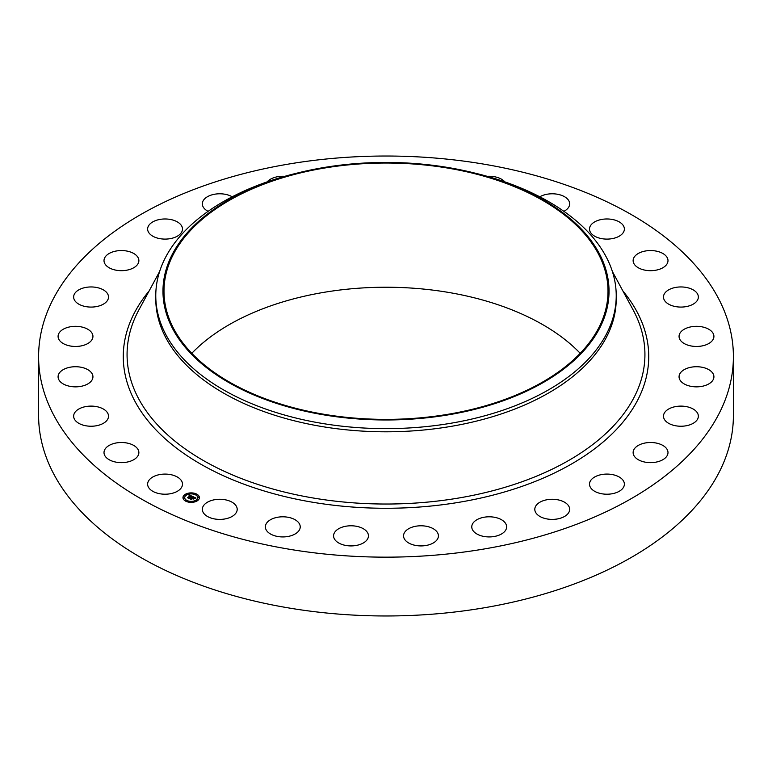 <?xml version="1.0" encoding="UTF-8"?>
<svg xmlns="http://www.w3.org/2000/svg" width="772" height="772" viewBox="0 0 772 772"><rect width="100%" height="100%" fill="white"/><g stroke="black" fill="none" stroke-linecap="round" stroke-linejoin="round"><path stroke-width="1.16" d="M181.787 481.323A17.428 10.065 180 0 1 182.491 484.15A17.428 10.065 180 0 1 167.543 494.109A17.428 10.065 180 0 1 148.33 486.987A17.428 10.065 180 0 1 147.626 484.15A17.428 10.065 180 0 1 162.583 474.191A17.428 10.065 180 0 1 181.787 481.323M733.4 356.596L733.4 415.404A347.4 200.566 180 0 1 483.803 607.863A347.4 200.566 180 0 1 38.6 415.404L38.6 356.596A347.4 200.566 180 0 1 288.197 164.137A347.4 200.566 180 0 1 733.4 356.596A347.4 200.566 180 0 1 483.803 549.046A347.4 200.566 180 0 1 38.6 356.596M191.794 353.306A222.008 128.171 180 0 1 323.497 292.414A222.008 128.171 180 0 1 580.206 353.306M323.497 168.209A222.008 128.171 180 0 1 608.008 291.198A222.008 128.171 180 0 1 448.503 414.197A222.008 128.171 180 0 1 163.992 291.198A222.008 128.171 180 0 1 323.497 168.209M448.793 414.767A223.031 128.77 180 0 1 175.891 334.401A223.031 128.77 180 0 1 299.382 172.542A223.031 128.77 180 0 1 323.207 167.64A223.031 128.77 180 0 1 472.618 172.542A223.031 128.77 180 0 1 608.674 298.503A223.031 128.77 180 0 1 448.793 414.767M472.618 172.542L475.417 173.227A230.23 132.919 180 0 1 616.23 295.715A230.23 132.919 180 0 1 450.819 423.259A230.23 132.919 180 0 1 155.77 295.715A230.23 132.919 180 0 1 296.583 173.227L299.382 172.542M616.23 295.715L616.23 298.88A230.23 132.919 180 0 1 450.819 426.424A230.23 132.919 180 0 1 155.77 298.88L155.77 295.715M633.165 261.235A17.428 10.065 180 0 1 633.127 260.618A17.428 10.065 180 0 1 650.034 250.562A17.428 10.065 180 0 1 667.963 260.01A17.428 10.065 180 0 1 667.992 260.618A17.428 10.065 180 0 1 651.095 270.683A17.428 10.065 180 0 1 633.165 261.235M108.283 417.816A17.428 10.065 180 0 1 89.658 426.202A17.428 10.065 180 0 1 73.649 416.176A17.428 10.065 180 0 1 73.88 414.535A17.428 10.065 180 0 1 92.505 406.14A17.428 10.065 180 0 1 108.514 416.176A17.428 10.065 180 0 1 108.283 417.816M663.717 295.377A17.428 10.065 180 0 1 682.342 286.981A17.428 10.065 180 0 1 698.351 297.017A17.428 10.065 180 0 1 698.12 298.648A17.428 10.065 180 0 1 679.495 307.044A17.428 10.065 180 0 1 663.486 297.017A17.428 10.065 180 0 1 663.717 295.377M91.646 380.596A17.428 10.065 180 0 1 72.153 386.666A17.428 10.065 180 0 1 58.083 376.794A17.428 10.065 180 0 1 59.376 372.982A17.428 10.065 180 0 1 78.869 366.912A17.428 10.065 180 0 1 92.939 376.794A17.428 10.065 180 0 1 91.646 380.596M680.354 332.587A17.428 10.065 180 0 1 699.847 326.517A17.428 10.065 180 0 1 713.917 336.399A17.428 10.065 180 0 1 712.624 340.201A17.428 10.065 180 0 1 693.131 346.271A17.428 10.065 180 0 1 679.061 336.399A17.428 10.065 180 0 1 680.354 332.587M89.774 342.179A17.428 10.065 180 0 1 70.262 345.991A17.428 10.065 180 0 1 58.083 336.399A17.428 10.065 180 0 1 61.249 330.609A17.428 10.065 180 0 1 80.761 326.797A17.428 10.065 180 0 1 92.939 336.399A17.428 10.065 180 0 1 89.774 342.179M682.226 371.004A17.428 10.065 180 0 1 701.738 367.192A17.428 10.065 180 0 1 713.917 376.794A17.428 10.065 180 0 1 710.751 382.574A17.428 10.065 180 0 1 691.239 386.386A17.428 10.065 180 0 1 679.061 376.794A17.428 10.065 180 0 1 682.226 371.004M102.763 304.486A17.428 10.065 180 0 1 84.003 306.214A17.428 10.065 180 0 1 73.649 297.017A17.428 10.065 180 0 1 79.4 289.539A17.428 10.065 180 0 1 98.16 287.821A17.428 10.065 180 0 1 108.514 297.017A17.428 10.065 180 0 1 102.763 304.486M669.237 408.706A17.428 10.065 180 0 1 687.997 406.979A17.428 10.065 180 0 1 698.351 416.176A17.428 10.065 180 0 1 692.6 423.645A17.428 10.065 180 0 1 673.84 425.372A17.428 10.065 180 0 1 663.486 416.176A17.428 10.065 180 0 1 669.237 408.706M129.947 269.399A17.428 10.065 180 0 1 104.008 260.618A17.428 10.065 180 0 1 112.934 251.836A17.428 10.065 180 0 1 138.873 260.618A17.428 10.065 180 0 1 129.947 269.399M642.053 443.784A17.428 10.065 180 0 1 667.992 452.566A17.428 10.065 180 0 1 659.066 461.357A17.428 10.065 180 0 1 633.127 452.566A17.428 10.065 180 0 1 642.053 443.784M169.965 238.693A17.428 10.065 180 0 1 147.626 229.033A17.428 10.065 180 0 1 160.151 219.383A17.428 10.065 180 0 1 182.491 229.033A17.428 10.065 180 0 1 169.965 238.693M602.035 474.49A17.428 10.065 180 0 1 624.374 484.15A17.428 10.065 180 0 1 611.849 493.81A17.428 10.065 180 0 1 589.509 484.15A17.428 10.065 180 0 1 602.035 474.49M208.102 211.335A17.428 10.065 180 0 1 202.332 203.847A17.428 10.065 180 0 1 218.698 193.801A17.428 10.065 180 0 1 232.198 196.802M551.169 499.291A17.428 10.065 180 0 1 569.668 509.337A17.428 10.065 180 0 1 553.302 519.382A17.428 10.065 180 0 1 534.803 509.337A17.428 10.065 180 0 1 551.169 499.291M267.18 181.854A17.428 10.065 180 0 1 284.781 176.325M492.034 516.931A17.428 10.065 180 0 1 506.625 526.861A17.428 10.065 180 0 1 486.36 536.791A17.428 10.065 180 0 1 471.769 526.861A17.428 10.065 180 0 1 492.034 516.931M427.572 526.533A17.428 10.065 180 0 1 438.419 535.855A17.428 10.065 180 0 1 414.39 545.167A17.428 10.065 180 0 1 403.553 535.855A17.428 10.065 180 0 1 427.572 526.533M361.035 527.614A17.428 10.065 180 0 1 368.447 535.855A17.428 10.065 180 0 1 359.057 544.781A17.428 10.065 180 0 1 341.002 544.086A17.428 10.065 180 0 1 333.581 535.855A17.428 10.065 180 0 1 342.98 526.919A17.428 10.065 180 0 1 361.035 527.614M487.219 176.325A17.428 10.065 180 0 1 502.138 179.577A17.428 10.065 180 0 1 504.82 181.854M295.744 520.125A17.428 10.065 180 0 1 300.231 526.861A17.428 10.065 180 0 1 289.056 536.26A17.428 10.065 180 0 1 269.862 533.606A17.428 10.065 180 0 1 265.375 526.861A17.428 10.065 180 0 1 276.55 517.472A17.428 10.065 180 0 1 295.744 520.125M539.802 196.802A17.428 10.065 180 0 1 567.449 198.935A17.428 10.065 180 0 1 569.668 203.847A17.428 10.065 180 0 1 563.898 211.335M234.977 504.425A17.428 10.065 180 0 1 237.197 509.337A17.428 10.065 180 0 1 224.16 519.073A17.428 10.065 180 0 1 204.551 514.248A17.428 10.065 180 0 1 202.332 509.337A17.428 10.065 180 0 1 215.369 499.6A17.428 10.065 180 0 1 234.977 504.425M590.213 231.87A17.428 10.065 180 0 1 589.509 229.033A17.428 10.065 180 0 1 604.457 219.074A17.428 10.065 180 0 1 623.67 226.206A17.428 10.065 180 0 1 624.374 229.033A17.428 10.065 180 0 1 609.417 239.002A17.428 10.065 180 0 1 590.213 231.87M138.835 451.958A17.428 10.065 180 0 1 138.873 452.566A17.428 10.065 180 0 1 121.966 462.631A17.428 10.065 180 0 1 104.037 453.183A17.428 10.065 180 0 1 104.008 452.566A17.428 10.065 180 0 1 120.905 442.51A17.428 10.065 180 0 1 138.835 451.958M184.759 494.669A8.222 4.748 180 0 1 193.907 493.154A8.222 4.748 180 0 1 199.408 497.631A8.222 4.748 180 0 1 197.613 500.594A8.222 4.748 180 0 1 188.474 502.109A8.222 4.748 180 0 1 182.964 497.631A8.222 4.748 180 0 1 184.759 494.669M199.408 497.728A8.222 4.748 0 0 0 193.82 493.337A8.222 4.748 0 0 0 184.759 494.871A8.222 4.748 0 0 0 182.964 497.728M184.711 497.728A6.475 3.744 0 0 0 184.711 497.834A6.475 3.744 0 0 0 189.043 501.366A6.475 3.744 0 0 0 196.252 500.169A6.475 3.744 0 0 0 197.671 497.834A6.475 3.744 0 0 0 197.661 497.728M195.306 494.418L196.233 494.418M196.464 500.381L197.4 500.381M198.028 497.255L198.954 497.255M186.139 501.047L187.075 501.047M191.543 501.945L192.479 501.945M184.971 495.084L185.907 495.084M189.902 493.52L190.829 493.52M183.418 498.21L184.354 498.21M196.252 499.966A6.475 3.744 180 0 1 189.043 501.163A6.475 3.744 180 0 1 184.711 497.631A6.475 3.744 180 0 1 186.12 495.296A6.475 3.744 180 0 1 193.328 494.099A6.475 3.744 180 0 1 197.671 497.631A6.475 3.744 180 0 1 196.252 499.966M192.72 496.521L191.639 496.83L191.128 496.029L188.754 498.094L187.471 497.506L190.356 495.885L189.121 495.798L190.52 495.759L189.053 495.682L189.333 494.987L192.72 496.521M192.759 496.705L191.649 496.946L192.759 496.705M191.678 496.55L191.138 496.251L188.908 498.384L187.471 497.728L188.812 498.278L191.118 496.164L191.678 496.55M192.981 496.637L195.895 497.988L194.766 498.258L193.733 497.207L192.691 497.969L193.782 497.38L194.727 498.085L193.791 497.457L192.932 498.075L194.187 498.21L193.241 498.886L192.498 498.104L191.437 499.301L190.057 498.664L192.981 496.637M195.972 498.181L194.756 498.394L195.972 498.181M194.312 498.355L193.338 499.059L194.312 498.355M193.125 498.616L192.556 498.355L191.601 499.629L189.96 498.799L191.504 499.513L192.546 498.278L193.125 498.616M193.068 497.023L191.774 497.901M191.774 497.969L190.501 498.866M193.869 498.432L192.932 498.075M195.577 498.036L193.039 496.869M192.431 496.589L189.159 495.421M190.356 495.885L187.895 497.699M188.899 498.384L188.879 497.882M191.601 499.629L191.591 499.05M196.156 494.495L195.268 494.312L196.156 494.495M197.323 500.459L196.435 500.275L197.323 500.459M198.877 497.332L197.989 497.158L198.877 497.332M186.998 501.124L186.11 500.951L186.998 501.124M192.402 502.032L191.514 501.848L192.402 502.032M185.048 494.804L185.936 494.987L185.048 494.804M189.98 493.231L190.867 493.414L189.98 493.231M183.495 497.93L184.383 498.104L183.495 497.93M612.379 271.512L633.185 310.026A258.938 149.498 180 0 1 458.896 497.988A258.938 149.498 180 0 1 201.357 459.35A258.938 149.498 180 0 1 138.815 310.026L159.621 271.512M622.956 291.073A262.721 151.679 180 0 1 459.967 502.138A262.721 151.679 180 0 1 185.869 454.862A262.721 151.679 180 0 1 149.044 291.073"/></g></svg>
